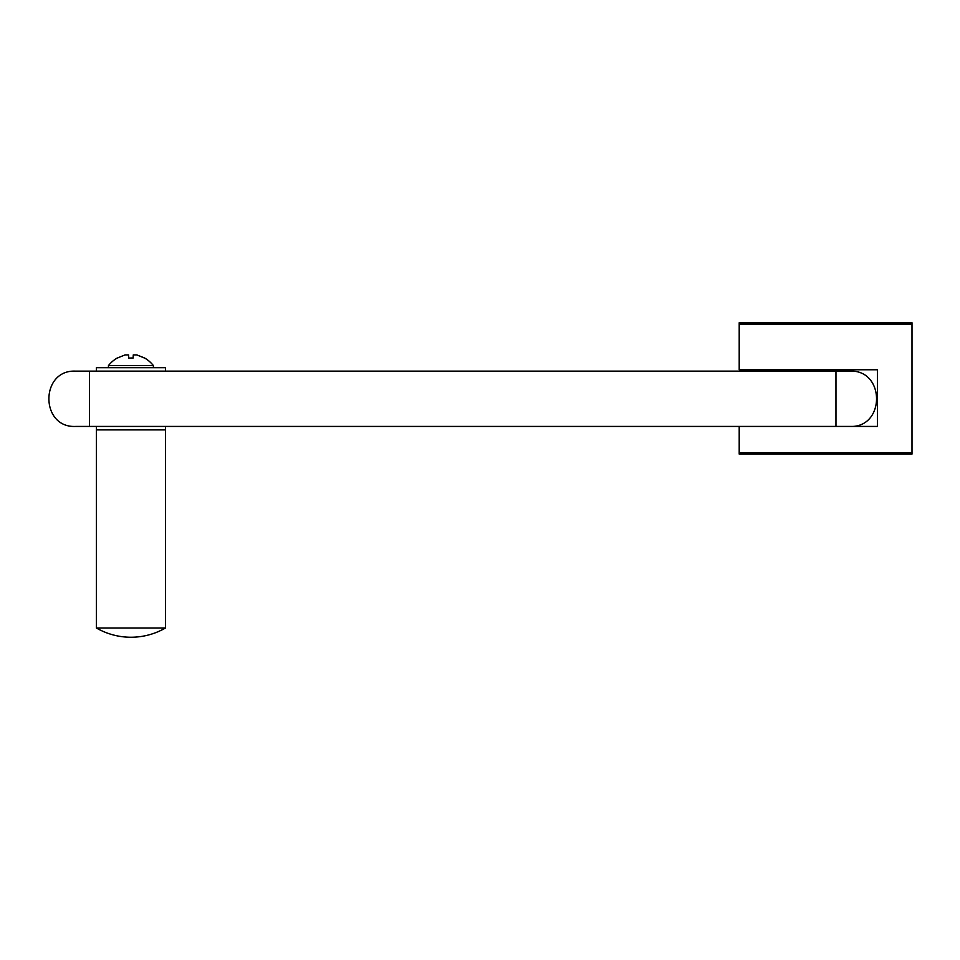 <?xml version="1.0" encoding="UTF-8"?>
<svg xmlns="http://www.w3.org/2000/svg" width="960" height="960" viewBox="0 0 960 960"><rect width="100%" height="100%" fill="white"/><g stroke="black" fill="none" stroke-linecap="round" stroke-linejoin="round"><path stroke-width="1.44" d="M849.792 371.136C885.456 369.432 885.456 428.136 849.792 426.432L75.648 426.432C39.984 428.136 39.984 369.432 75.648 371.136L849.792 371.136C885.456 369.432 885.456 428.136 849.792 426.432M165.504 627.984L165.504 429.888L96.384 429.888L96.384 627.984A69.12 69.12 0 0 0 165.504 627.984L96.384 627.984A69.12 69.12 0 0 0 130.944 637.248M117.336 358.056L117.336 357.96A31.104 31.104 0 0 0 117.3 357.984A31.104 31.104 0 0 0 108.444 365.604L153.372 365.604A31.104 31.104 0 0 0 144.516 357.96L136.824 354.912L144.552 357.96A31.104 31.104 0 0 1 153.408 365.604L153.372 367.68M153.408 365.604L153.408 367.68M128.58 354.912L128.748 358.056M130.92 357.96L133.08 358.056L130.92 357.96M773.76 371.136L772.38 369.756M780.768 371.136L788.556 369.756M912 452.7L912 454.08L739.2 454.08L739.2 452.7L912 452.7L912 324.132L739.2 324.132L739.2 369.756L877.44 369.756L877.44 426.432L835.968 426.432L835.968 371.136M739.2 426.432L739.2 452.7M739.2 324.132L739.2 322.752L912 322.752L912 324.132M836.016 371.136L837.396 369.756M834.66 369.756L799.704 371.136M782.712 371.136L779.472 370.452L780.588 369.756M165.504 426.432L165.504 429.888L96.384 429.888L96.384 627.984M96.384 429.888L96.384 426.432M96.384 371.136L96.384 367.68L165.504 367.68L165.504 371.136M108.444 365.604L108.444 367.68M144.516 358.056L136.788 354.912L144.516 358.056M133.104 358.056L133.272 354.912L133.104 358.056L128.712 358.056L133.104 358.056L133.272 354.912L136.788 354.912M125.028 354.912L117.3 358.056L125.028 354.912L128.544 354.912L128.712 358.056M75.648 371.136C39.984 369.432 39.984 428.136 75.648 426.432M89.472 371.136L89.472 426.432M779.472 370.092L777.684 371.136M778.284 369.756L779.472 370.452"/></g></svg>
